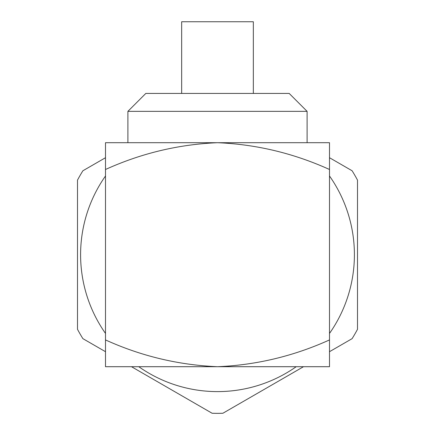 <?xml version="1.0" encoding="UTF-8"?>
<svg xmlns="http://www.w3.org/2000/svg" width="435" height="435" viewBox="0 0 435 435"><rect width="100%" height="100%" fill="white"/><g stroke="black" fill="none" stroke-linecap="round" stroke-linejoin="round"><path stroke-width="0.65" d="M307.099 111.349L127.901 111.349L145.823 93.427L289.177 93.427L307.099 111.349L307.099 142.707M329.502 169.492C293.587 153.25 256.253 144.322 217.5 142.707L329.502 142.707L329.502 339.925C293.565 356.173 256.231 365.101 217.5 366.705C178.54 365.052 141.206 356.124 105.498 339.925L105.498 142.707L217.5 142.707C178.54 144.366 141.206 153.294 105.498 169.492M105.498 339.925L105.498 366.705L329.502 366.705L329.502 339.925M105.498 157.715L82.895 170.765A158.634 158.634 0 0 0 77.501 180.112L77.501 329.306A158.634 158.634 0 0 0 82.895 338.653L105.498 351.703M131.49 366.705L212.106 413.25A158.634 158.634 0 0 0 222.894 413.25L303.51 366.705M329.502 351.703L352.105 338.653A158.634 158.634 0 0 0 357.499 329.306L357.499 180.112A158.634 158.634 0 0 0 352.105 170.765L329.502 157.715M105.498 333.438A136.905 136.905 0 0 1 105.498 175.979M329.502 175.979A136.905 136.905 0 0 1 329.502 333.438M296.23 366.705A136.905 136.905 0 0 1 138.77 366.705M181.661 93.427L181.661 21.75L253.339 21.75L253.339 93.427M127.901 111.349L127.901 142.707"/></g></svg>

